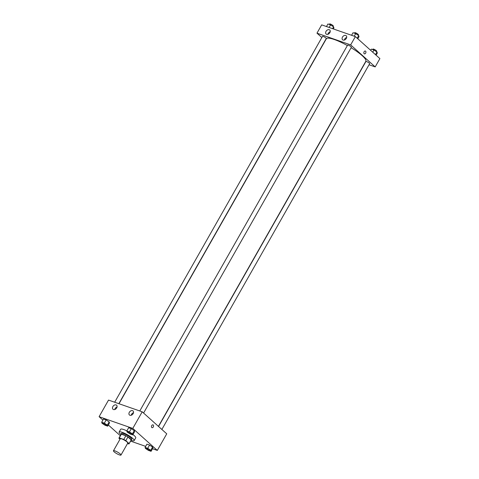 <?xml version="1.0" encoding="UTF-8"?>
<svg xmlns="http://www.w3.org/2000/svg" width="479" height="479" viewBox="0 0 479 479"><rect width="100%" height="100%" fill="white"/><g stroke="black" fill="none" stroke-linecap="round" stroke-linejoin="round"><path stroke-width="0.72" d="M114.152 451.847A4.329 0.868 29.6 0 1 113.451 450.775A4.329 0.868 29.6 0 1 117.642 452.158A4.329 0.868 29.6 0 1 120.977 455.05A4.329 0.868 29.6 0 1 118.181 454.391A4.329 0.868 29.6 0 1 114.152 451.847M113.451 450.775L120.259 438.788A4.329 0.868 29.6 0 1 124.45 440.177A4.329 0.868 29.6 0 1 127.785 443.063L120.977 455.05M127.522 443.524L128.773 443.961A5.814 1.162 29.6 0 0 129.073 443.799A5.814 1.162 29.6 0 0 129.102 443.596L125.827 440.656A5.814 1.162 29.6 0 0 123.756 439.459L119.265 437.896A5.814 1.162 29.6 0 0 118.966 438.057A5.814 1.162 29.6 0 0 118.942 438.261L120.013 439.219M123.756 439.459L125.851 435.77L121.361 434.208L119.265 437.896M118.966 438.057L121.061 434.369A5.814 1.162 29.6 0 1 121.361 434.208M125.851 435.77A5.814 1.162 29.6 0 1 127.923 436.974L125.827 440.656M129.073 443.799L131.168 440.111A5.814 1.162 29.6 0 0 131.198 439.908L127.923 436.974M131.042 440.333A5.952 1.192 -150.4 0 0 131.288 440.177A5.952 1.192 -150.4 0 0 128.737 437.477A5.952 1.192 -150.4 0 0 123.049 434.489A5.952 1.192 -150.4 0 0 120.942 434.297A5.952 1.192 -150.4 0 0 120.936 434.591M120.942 434.297L121.462 433.375A5.952 1.192 29.6 0 1 123.57 433.567A5.952 1.192 29.6 0 1 129.258 436.555A5.952 1.192 29.6 0 1 131.815 439.255L131.288 440.177M131.198 439.908L129.102 443.596M120.918 434.537A8.658 1.73 29.6 0 1 120.516 434.184A8.658 1.73 29.6 0 1 119.109 432.04A8.658 1.73 29.6 0 1 127.492 434.812A8.658 1.73 29.6 0 1 134.168 440.596A8.658 1.73 29.6 0 1 131.096 440.321M119.109 432.04L120.684 429.274A8.658 1.73 29.6 0 1 126.851 430.872M132.97 434.579A8.658 1.73 29.6 0 1 135.737 437.83L134.168 440.596M152.526 448.751L157.316 450.416L132.785 428.412L99.105 416.688L102.901 420.095M108.35 424.981L120.301 435.704M130.599 441.117L145.658 446.362M107.679 426.166L109.511 422.939L109.164 421.903L106.164 419.939L103.512 419.017L101.68 422.244L102.027 423.28L105.027 425.244L107.679 426.166L107.332 425.13L104.332 423.167L101.68 422.244M132.785 434.908L134.617 431.681L134.27 430.645L131.27 428.681L128.623 427.759L126.785 430.986L127.133 432.022L130.132 433.986L132.785 434.908L132.438 433.866L129.438 431.908L126.785 430.986M151.071 451.314L152.903 448.087L152.561 447.045L149.562 445.087L146.909 444.165L145.077 447.386L145.424 448.428L148.418 450.392L151.071 451.314L150.723 450.272L147.73 448.314L145.077 447.386M152.023 427.681A1.491 0.988 109.2 0 0 153.28 426.963A1.491 0.988 -70.8 0 1 152.023 427.681A1.491 0.988 -70.8 0 1 151.58 425.951A1.491 0.988 -70.8 0 1 153.005 424.873A1.491 0.988 -70.8 0 1 153.28 426.963A1.491 0.988 109.2 0 0 153.005 424.873M132.785 428.412L142.209 411.814L166.746 433.824L157.316 450.416M142.209 411.814L108.529 400.091L99.105 416.688M132.551 410.665A2.706 1.952 131.9 0 1 133.048 410.952A2.706 1.952 131.9 0 1 132.695 414.269A2.706 1.952 131.9 0 1 129.438 414.982A2.706 1.952 131.9 0 1 129.54 411.97A2.706 1.952 131.9 0 1 132.551 410.665M116.092 404.935A2.706 1.952 131.9 0 1 116.595 405.222A2.706 1.952 131.9 0 1 116.241 408.545A2.706 1.952 131.9 0 1 112.978 409.252A2.706 1.952 131.9 0 1 113.086 406.24A2.706 1.952 131.9 0 1 116.092 404.935M133.515 412.676A2.706 1.952 -48.1 0 0 131.198 415.257M117.062 406.946A2.706 1.952 -48.1 0 0 114.744 409.533M119.008 403.737L326.319 38.811A22.723 4.545 29.6 0 1 347.371 45.547M351.113 47.72A22.723 4.545 29.6 0 1 365.836 61.264L158.429 426.364M139.778 410.97L347.604 45.134A2.161 0.431 29.6 0 1 349.7 45.828A2.161 0.431 29.6 0 1 351.37 47.271L143.58 413.048M114.673 402.228L322.499 36.398A2.161 0.431 29.6 0 1 324.594 37.087A2.161 0.431 29.6 0 1 326.259 38.536L118.828 403.677M158.573 426.49L365.89 61.54A2.161 0.431 29.6 0 1 367.986 62.234A2.161 0.431 29.6 0 1 369.656 63.677L161.866 429.447M316.972 33.171L350.652 44.894L355.364 36.602L321.684 24.872L316.972 33.171L321.846 37.542M369.04 64.767L375.183 66.904L350.652 44.894M346.311 38.416A2.706 1.952 131.9 0 1 342.587 39.763A2.706 1.952 131.9 0 1 342.695 36.751A2.706 1.952 131.9 0 1 345.706 35.446A2.706 1.952 131.9 0 1 346.203 35.733A2.706 1.952 131.9 0 1 346.311 38.416M326.025 31.357A2.706 1.952 131.9 0 1 329.247 29.716A2.706 1.952 131.9 0 1 329.744 30.009A2.706 1.952 131.9 0 1 329.39 33.326A2.706 1.952 131.9 0 1 326.133 34.033A2.706 1.952 131.9 0 1 326.025 31.357M375.183 66.904L379.895 58.606L355.364 36.602M346.67 37.458A2.706 1.952 -48.1 0 0 344.353 40.044M330.211 31.728A2.706 1.952 -48.1 0 0 327.893 34.314M364.16 53.708A1.491 0.988 -70.8 0 1 364.022 51.93A1.491 0.988 -70.8 0 1 365.369 51.037A1.491 0.988 -70.8 0 1 365.812 52.768A1.491 0.988 -70.8 0 1 364.393 53.846A1.491 0.988 -70.8 0 1 364.16 53.708M364.393 53.846A1.491 0.988 109.2 0 0 365.812 52.768A1.491 0.988 109.2 0 0 365.369 51.037M376.099 55.199L377.32 53.049L376.973 52.007L373.973 50.05L371.321 49.121L370.65 50.307M376.973 52.007L375.476 54.642M373.973 50.05L372.752 52.199M372.68 49.594L372.961 49.098A2.161 0.431 29.6 0 1 375.057 49.786A2.161 0.431 29.6 0 1 376.728 51.235L376.47 51.678M333.342 28.932L333.923 27.902L333.576 26.866L330.582 24.902L327.929 23.98L326.474 26.543M333.576 26.866L332.558 28.662M330.582 24.902L329.121 27.465M329.283 24.453L329.57 23.95A2.161 0.431 29.6 0 1 331.666 24.645A2.161 0.431 29.6 0 1 333.33 26.088L333.079 26.537M357.807 38.793L359.028 36.644L358.687 35.602L355.687 33.644L353.035 32.722L351.58 35.278M358.687 35.602L357.19 38.236M355.687 33.644L354.232 36.206M354.388 33.189L354.676 32.692A2.161 0.431 29.6 0 1 356.771 33.38A2.161 0.431 29.6 0 1 358.436 34.829L358.184 35.278M146.191 448.284L146.191 448.284A2.161 0.431 29.6 0 1 148.286 448.973A2.161 0.431 29.6 0 1 149.957 450.422A2.161 0.431 29.6 0 1 149.951 450.422L149.951 450.428A2.161 0.431 29.6 0 1 148.556 450.098A2.161 0.431 29.6 0 1 146.538 448.823A2.161 0.431 29.6 0 1 146.191 448.29A2.161 0.431 29.6 0 1 148.286 448.985A2.161 0.431 29.6 0 1 149.951 450.428M152.903 448.087L152.561 447.045L150.723 450.272M152.561 447.045L149.562 445.087L147.73 448.314M149.562 445.087L146.909 444.165M102.799 423.137L102.793 423.143A2.161 0.431 29.6 0 1 102.799 423.137A2.161 0.431 29.6 0 1 104.895 423.831A2.161 0.431 29.6 0 1 106.56 425.274A2.161 0.431 29.6 0 1 106.56 425.28A2.161 0.431 29.6 0 1 105.158 424.951A2.161 0.431 29.6 0 1 103.147 423.681A2.161 0.431 29.6 0 1 102.793 423.143A2.161 0.431 29.6 0 1 104.889 423.837A2.161 0.431 29.6 0 1 106.56 425.28L106.56 425.274M109.511 422.939L109.164 421.903L107.332 425.13M109.164 421.903L106.164 419.939L104.332 423.167M106.164 419.939L103.512 419.017M127.905 431.878L127.905 431.878A2.161 0.431 29.6 0 1 130.001 432.567A2.161 0.431 29.6 0 1 131.671 434.016A2.161 0.431 29.6 0 1 131.665 434.016L131.665 434.022A2.161 0.431 29.6 0 1 130.264 433.693A2.161 0.431 29.6 0 1 128.252 432.423A2.161 0.431 29.6 0 1 127.899 431.884A2.161 0.431 29.6 0 1 129.995 432.579A2.161 0.431 29.6 0 1 131.665 434.022M134.617 431.681L134.27 430.645L132.438 433.866M134.27 430.645L131.27 428.681L129.438 431.908M131.27 428.681L128.623 427.759"/></g></svg>
